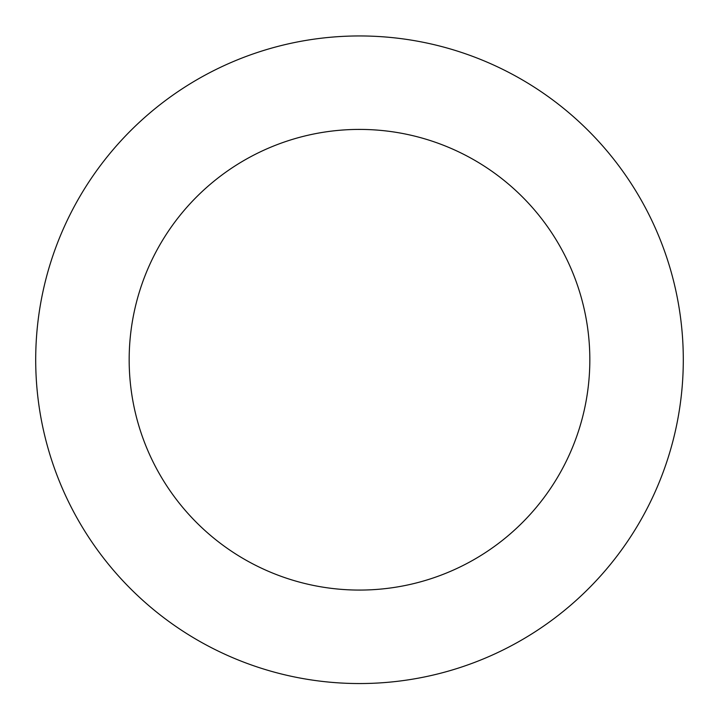 <?xml version="1.0" encoding="UTF-8"?>
<svg xmlns="http://www.w3.org/2000/svg" width="719" height="719" viewBox="0 0 719 719"><rect width="100%" height="100%" fill="white"/><g stroke="black" fill="none" stroke-linecap="round" stroke-linejoin="round"><path stroke-width="1.08" d="M575.425 118.455A323.802 323.802 0 0 0 42.574 293.397A323.802 323.802 0 0 0 460.502 667.394A323.802 323.802 0 0 0 575.425 118.455M513.096 188.108A230.323 230.323 0 0 0 134.058 312.549A230.323 230.323 0 0 0 431.346 578.579A230.323 230.323 0 0 0 513.096 188.108"/></g></svg>
